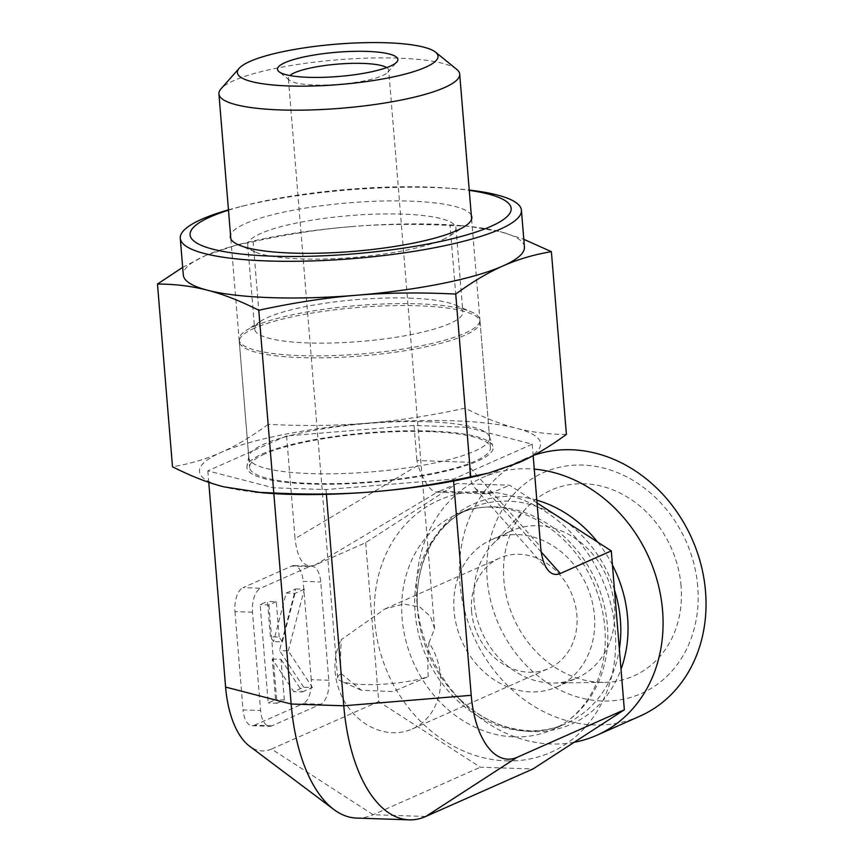 <?xml version="1.0" encoding="UTF-8"?>
<svg xmlns="http://www.w3.org/2000/svg" width="863" height="863" viewBox="0 0 863 863"><rect width="100%" height="100%" fill="white"/><g stroke="black" fill="none" stroke-linecap="round" stroke-linejoin="round"><path stroke-width="0.65" stroke-dasharray="4.32 3.24" d="M386.71 67.584A50.334 10.119 175.3 0 1 388.674 70.076A50.334 10.119 175.3 0 1 387.778 72.233A50.334 10.119 175.3 0 1 339.332 84.283A50.334 10.119 175.3 0 1 289.58 80.302A50.334 10.119 175.3 0 1 288.339 78.328A50.334 10.119 175.3 0 1 289.86 75.545M428.976 642.611L434.607 628.803L430.454 616.452L419.774 606.926L403.701 604.024L385.006 608.911L341.252 639.666C340.335 654.941 340.324 666.258 341.23 673.625A50.334 10.119 -4.7 0 0 337.627 677.865A50.334 10.119 -4.7 0 0 340.928 681.058A50.334 10.119 -4.7 0 0 381.112 684.327A50.334 10.119 -4.7 0 0 428.275 676.549C427.552 668.944 427.789 657.628 428.976 642.611A60.399 51.241 66.1 0 1 412.266 728.965A60.399 51.241 66.1 0 1 350.195 709.785A60.399 51.241 66.1 0 1 341.252 639.666M456.732 69.374A120.798 24.293 -4.7 0 0 356.343 58.565A120.798 24.293 -4.7 0 0 234.056 80.496A120.798 24.293 -4.7 0 0 221.079 88.749M341.23 673.625L361.284 690.227L393.183 691.587L428.275 676.549M471.608 611.5A60.399 51.241 66.1 0 1 499.763 558.048A60.399 51.241 66.1 0 1 565.427 582.147A60.399 51.241 66.1 0 1 548.717 668.491A60.399 51.241 66.1 0 1 471.608 611.5M264.758 453.981A120.809 24.293 -4.7 0 0 249.612 467.412A120.809 24.293 -4.7 0 0 372.007 481.727A120.809 24.293 -4.7 0 0 490.421 447.617A120.809 24.293 -4.7 0 0 399.256 431.565A120.809 24.293 -4.7 0 0 264.758 453.981M466.667 427.228L532.212 444.175L453.442 479.094L325.998 489.569L273.366 487.8L207.821 470.853L286.592 435.934L414.035 425.459L466.667 427.228L469.634 467.142L540.659 546.915M207.821 470.853L208.76 482.309M273.366 487.8L273.841 493.614M286.592 435.934L295.038 538.674L417.972 465.405L416.915 460.508L469.558 462.277M537.045 502.946L509.655 485.243L457.023 483.485L365.664 542.665L314.725 565.233C304.056 568.49 297.498 559.634 295.038 538.674M365.664 542.665L378.728 701.554L480.346 767.207L532.978 768.976M425.772 816.484L373.14 814.715L271.521 749.062L378.728 701.554M271.521 749.062A81.37 39.86 -88.1 0 1 249.483 746.117M309.364 566.635L291.823 566.042L243.096 587.638L260.637 588.232L309.364 566.635A20.129 9.86 -88.1 0 1 311.662 566.171A20.129 9.86 -88.1 0 1 320.734 581.975L328.814 680.26A20.129 9.86 -88.1 0 1 320.68 704.23L271.953 725.826A20.129 9.86 -88.1 0 1 269.655 726.29A20.129 9.86 -88.1 0 1 260.594 710.486L252.503 612.201A20.129 9.86 -88.1 0 1 260.637 588.232M252.503 612.201L234.963 611.619A20.129 9.86 -88.1 0 1 243.096 587.638M234.963 611.619L243.042 709.904L260.594 710.486M271.953 725.826L254.402 725.244A20.129 9.86 -88.1 0 1 252.115 725.707A20.129 9.86 -88.1 0 1 243.042 709.904M254.402 725.244L303.14 703.647L320.68 704.23M328.814 680.26L311.263 679.666A20.129 9.86 -88.1 0 1 303.14 703.647M311.263 679.666L303.183 581.382L320.734 581.975M291.823 566.042A20.129 9.86 -88.1 0 1 294.121 565.578A20.129 9.86 -88.1 0 1 303.183 581.382M414.035 425.459L416.915 460.508M639.828 716.204A140.939 119.569 66.1 0 1 594.035 724.952A140.939 119.569 66.1 0 1 464.423 609.947A140.939 119.569 66.1 0 1 525.61 458.501A140.939 119.569 66.1 0 1 533.841 455.276M697.736 586.57A120.809 102.481 -113.9 0 0 531.435 479.127A120.809 102.481 -113.9 0 0 548.232 683.41A120.809 102.481 -113.9 0 0 697.736 586.57M574.208 742.266A140.939 119.569 66.1 0 1 551.069 743.992A140.939 119.569 66.1 0 1 460.324 700.141A140.939 119.569 66.1 0 1 416.948 602.277A140.939 119.569 66.1 0 1 482.654 477.541A140.939 119.569 66.1 0 1 534.273 469.148M681.069 586.009A101.683 86.257 -113.9 0 0 620.875 493.474A101.683 86.257 -113.9 0 0 526.872 507.53A101.683 86.257 -113.9 0 0 503.863 580.065A101.683 86.257 -113.9 0 0 604.337 682.342A101.683 86.257 -113.9 0 0 681.069 586.009M474.143 602.018A80.539 68.328 66.1 0 1 492.363 544.575A80.539 68.328 66.1 0 1 511.683 530.734A80.539 68.328 66.1 0 1 614.499 606.721A80.539 68.328 66.1 0 1 576.948 678.005A80.539 68.328 66.1 0 1 553.722 683.032A80.539 68.328 66.1 0 1 474.143 602.018M594.424 615.621A80.539 68.328 66.1 0 1 556.872 686.905A80.539 68.328 66.1 0 1 461.781 640.95A80.539 68.328 66.1 0 1 491.608 539.634A80.539 68.328 66.1 0 1 594.424 615.621M356.602 818.081A145.308 71.165 -88.1 0 0 373.14 814.715L480.346 767.207M325.998 489.569L326.387 494.326M453.442 479.094L453.604 481.015M303.647 687.228L279.515 650.594L295.567 588.944L286.203 593.086L273.571 641.587L270.41 636.797L267.498 601.382L260.13 604.65L268.21 702.935L275.577 699.666L272.244 659.03L293.722 691.619L303.647 687.228L312.428 687.52L288.285 650.896L279.515 650.594M288.285 650.896L304.337 589.235L295.567 588.944M304.337 589.235L294.984 593.388L286.203 593.086M294.984 593.388L282.352 641.889L273.571 641.587M282.352 641.889L279.181 637.088L270.41 636.797M279.181 637.088L276.279 601.673L267.498 601.382M276.279 601.673L268.9 604.941L260.13 604.65M268.9 604.941L276.98 703.226L268.21 702.935M276.98 703.226L284.359 699.958L275.577 699.666M284.359 699.958L281.014 659.321L272.244 659.03M281.014 659.321L302.492 691.921L293.722 691.619M302.492 691.921L312.428 687.52M541.252 552.04L489.31 493.712L482.039 493.075L475.459 488.685C471.166 483.679 469.224 476.495 469.634 467.142M489.31 493.712L509.655 485.243M492.277 492.946L439.645 491.187L436.3 492.158C430.227 491.036 424.111 482.115 417.972 465.405M532.212 444.175L533.161 455.642M439.645 491.187L457.023 483.485M228.479 210.173A161.079 32.384 175.3 0 1 245.405 205.383A161.079 32.384 175.3 0 1 451.781 188.414A161.079 32.384 175.3 0 1 469.256 190.378M471.317 215.34A121.154 24.358 -4.7 0 0 349.084 202.827A121.154 24.358 -4.7 0 0 230.529 235.135M228.458 209.86A171.144 34.412 175.3 0 1 239.051 207.001A171.144 34.412 175.3 0 1 458.318 188.975A171.144 34.412 175.3 0 1 469.235 190.065M427.692 421.77A120.809 24.293 175.3 0 1 489.321 436.473A120.809 24.293 175.3 0 1 489.612 437.789A120.809 24.293 175.3 0 1 371.198 471.899A120.809 24.293 175.3 0 1 248.814 457.584A120.809 24.293 175.3 0 1 248.878 456.236A120.809 24.293 175.3 0 1 427.692 421.77M429.806 431.015A123.506 24.833 -4.7 0 0 247.001 466.257A123.506 24.833 -4.7 0 0 372.05 482.266A123.506 24.833 -4.7 0 0 492.805 446.042A123.506 24.833 -4.7 0 0 429.806 431.015M524.424 246.915A171.144 34.412 -4.7 0 0 500.162 231.651L523.798 239.31M351.036 226.645C381.457 224.1 414.467 223.7 450.087 225.47L468.469 226.268L500.162 231.651A171.144 34.412 -4.7 0 0 461.327 225.653A171.144 34.412 -4.7 0 0 351.036 226.645A171.144 34.412 -4.7 0 0 242.061 243.679A171.144 34.412 -4.7 0 0 204.736 255.933L235.124 245.448L253.129 241.662C287.983 234.1 320.615 229.094 351.036 226.645M182.665 267.357L204.736 255.933A171.144 34.412 -4.7 0 0 183.29 274.963M566.408 434.391C548.663 434.369 531.975 432.32 516.322 428.221C500.68 424.218 483.614 417.541 465.103 408.188C430.259 415.761 397.616 420.766 367.196 423.215C336.786 425.761 303.765 426.16 268.156 424.38L253.129 241.662M268.156 424.38C251.424 436.635 235.675 446.009 220.896 452.503C206.117 459.105 189.989 463.863 172.492 466.775M465.103 408.188L450.087 225.47M409.321 298.113A104.455 21.003 175.3 0 1 455.448 305.081A104.455 21.003 175.3 0 1 462.859 311.964A104.455 21.003 175.3 0 1 360.475 341.457A104.455 21.003 175.3 0 1 254.65 329.083A104.455 21.003 175.3 0 1 260.842 321.079A104.455 21.003 175.3 0 1 409.321 298.113M254.251 326.214A120.809 24.293 175.3 0 1 417.994 303.83A120.809 24.293 175.3 0 1 471.338 311.877A120.809 24.293 175.3 0 1 479.914 319.839A120.809 24.293 175.3 0 1 361.5 353.949A120.809 24.293 175.3 0 1 239.116 339.644A120.809 24.293 175.3 0 1 246.268 330.389A120.809 24.293 175.3 0 1 254.251 326.214M442.87 239.569A104.455 21.003 -4.7 0 0 449.763 235.966A104.455 21.003 -4.7 0 0 455.955 227.961A104.455 21.003 -4.7 0 0 402.417 214.11A104.455 21.003 -4.7 0 0 247.746 245.081A104.455 21.003 -4.7 0 0 255.157 251.964A104.455 21.003 -4.7 0 0 345.243 258.069A104.455 21.003 -4.7 0 0 442.87 239.569M262.546 492.805A171.144 34.412 175.3 0 1 223.711 486.808A171.144 34.412 175.3 0 1 220.896 452.503A171.144 34.412 175.3 0 1 367.196 423.215A171.144 34.412 175.3 0 1 516.322 428.221A171.144 34.412 175.3 0 1 519.148 462.514A171.144 34.412 175.3 0 1 481.813 474.769M254.423 328.177A120.798 24.293 -4.7 0 0 239.288 341.608A120.798 24.293 -4.7 0 0 361.662 355.912A120.798 24.293 -4.7 0 0 480.065 321.813A120.798 24.293 -4.7 0 0 388.911 305.761A120.798 24.293 -4.7 0 0 254.423 328.177M514.208 736.905A117.789 99.925 -113.9 0 0 552.471 729.591A117.789 99.925 -113.9 0 0 596.106 581.425A117.789 99.925 -113.9 0 0 457.023 514.219A117.789 99.925 -113.9 0 0 405.89 640.788A117.789 99.925 -113.9 0 0 514.208 736.905M506.074 760.875A137.918 117.001 -113.9 0 0 593.55 562.396A137.918 117.001 -113.9 0 0 385.394 555.405A137.918 117.001 -113.9 0 0 506.074 760.875M558.458 516.775A117.789 99.925 -113.9 0 0 470.011 508.469A117.789 99.925 -113.9 0 0 418.868 635.028A117.789 99.925 -113.9 0 0 527.185 731.144A117.789 99.925 -113.9 0 0 565.459 723.841A117.789 99.925 -113.9 0 0 619.354 649.03M614.488 589.936A117.789 99.925 -113.9 0 0 563.237 519.86M536.818 500.184A120.486 102.212 -113.9 0 0 417.616 610.475A120.486 102.212 -113.9 0 0 454.704 694.143A120.486 102.212 -113.9 0 0 532.277 731.619A120.486 102.212 -113.9 0 0 621.015 669.257M612.45 565.049A120.486 102.212 -113.9 0 0 597.595 542.061M314.725 565.233L437.649 491.975M387.778 72.233L396.818 62.017M289.58 80.302L278.986 71.705M434.607 628.803L388.674 70.076M337.627 677.865L288.339 78.328M230.842 238.878L249.612 467.412M471.619 219.073L480.065 321.813M361.284 690.227L340.928 681.058M412.266 728.965L548.717 668.491M385.006 608.9L499.763 558.048M480.076 321.813L490.421 447.617M525.61 458.501L482.654 477.541M553.722 683.032L604.337 682.342M492.363 544.575L526.872 507.53M556.872 686.905L576.948 678.005M491.608 539.634L511.683 530.734M460.324 700.141L454.704 694.143C477.196 717.293 502.126 729.472 529.472 730.681C542.277 731.069 554.262 728.793 565.459 723.841L552.471 729.591C580.27 717.908 602.903 686.581 605.125 644.877C606.279 619.612 600.572 595.297 588.005 571.921C557.768 515.966 495.901 494.618 457.023 514.219L470.011 508.469C436.063 522.773 413.42 564.165 417.616 610.475L416.948 602.277M294.121 565.578L311.662 566.171M252.115 725.707L269.655 726.29M548.393 570.594L475.459 488.685M486.452 493.841L436.3 492.158M245.405 205.383L239.051 207.001M451.781 188.414L458.318 188.975M248.878 456.236L247.001 466.257M489.321 436.473L492.805 446.042M461.327 225.653L468.469 226.268M242.061 243.679L235.124 245.448M260.842 321.079L246.268 330.389M455.448 305.081L471.338 311.877M489.612 437.789L479.914 319.839M248.814 457.584L239.116 339.644M449.763 235.966L464.65 226.462M255.157 251.964L238.922 245.016M247.746 245.081L254.65 329.083M455.955 227.961L462.859 311.964"/><path stroke-width="1.29" d="M289.86 75.545A50.334 10.119 175.3 0 1 294.639 72.729A50.334 10.119 175.3 0 1 344.164 63.668A50.334 10.119 175.3 0 1 386.71 67.584M285.06 62.611A60.399 12.147 -4.7 0 0 278.986 71.705A60.399 12.147 -4.7 0 0 338.695 76.473A60.399 12.147 -4.7 0 0 396.818 62.017A60.399 12.147 -4.7 0 0 358.264 51.295A60.399 12.147 -4.7 0 0 285.06 62.611M249.979 61.424A100.658 20.237 175.3 0 1 351.888 43.15A100.658 20.237 175.3 0 1 435.545 52.158A100.658 20.237 175.3 0 1 339.353 84.542A100.658 20.237 175.3 0 1 239.17 68.306A100.658 20.237 175.3 0 1 249.979 61.424M239.17 68.306L221.079 88.749A120.798 24.293 -4.7 0 0 218.922 93.927A120.798 24.293 -4.7 0 0 341.306 108.242A120.798 24.293 -4.7 0 0 459.699 74.132A120.798 24.293 -4.7 0 0 456.732 69.374L435.545 52.158M208.76 482.309L225.599 687.077L291.144 704.025L343.776 705.794L471.22 695.319L453.604 481.015M273.841 493.614L291.144 704.025A145.308 71.165 -88.1 0 0 333.798 809.462A145.308 71.165 -88.1 0 0 356.602 818.081L409.235 819.85A145.308 71.165 -88.1 0 1 343.776 705.794L326.387 494.326M333.798 809.462L249.483 746.117A81.37 39.86 -88.1 0 1 225.599 687.077M533.841 455.276A140.939 119.569 66.1 0 1 705.524 591.479A140.939 119.569 66.1 0 1 639.828 716.204L596.862 735.244A140.939 119.569 66.1 0 1 574.208 742.266M534.273 469.148A140.939 119.569 66.1 0 1 658.847 587.023A140.939 119.569 66.1 0 1 596.862 735.244M624.348 709.796L517.142 757.304L425.772 816.484L532.978 768.976L624.348 709.796L611.284 550.907L537.045 502.946M533.161 455.642L540.659 546.915C541.63 557.811 544.208 565.707 548.393 570.594C551.889 574.424 555.869 575.384 560.346 573.485L611.284 550.907M425.772 816.484A145.308 71.165 -88.1 0 1 409.235 819.85M517.142 757.304A81.37 39.86 -88.1 0 1 471.22 695.319M469.256 190.378A161.079 32.384 175.3 0 1 409.871 247.152A161.079 32.384 175.3 0 1 190.087 234.822A161.079 32.384 175.3 0 1 228.479 210.173M230.529 235.135A121.154 24.358 -4.7 0 0 230.324 237.034A121.154 24.358 -4.7 0 0 238.922 245.016A121.154 24.358 -4.7 0 0 343.409 252.104A121.154 24.358 -4.7 0 0 456.646 230.648A121.154 24.358 -4.7 0 0 464.65 226.462A121.154 24.358 -4.7 0 0 471.317 215.34M469.235 190.065A171.144 34.412 175.3 0 1 521.414 210.238A171.144 34.412 175.3 0 1 353.657 258.555A171.144 34.412 175.3 0 1 180.27 238.285A171.144 34.412 175.3 0 1 201.715 219.256A171.144 34.412 175.3 0 1 228.458 209.86M523.798 239.31L551.381 251.672C533.884 254.596 517.757 259.353 502.989 265.944A171.144 34.412 -4.7 0 0 524.424 246.915L521.414 210.238M455.729 294.067C420.108 292.298 387.088 292.686 356.678 295.243A171.144 34.412 -4.7 0 0 502.989 265.944C488.21 272.449 472.449 281.823 455.729 294.067L470.745 476.786L488.749 473.01L519.148 462.514C533.927 456.02 549.677 446.646 566.408 434.391L551.381 251.672M258.771 310.259C240.259 300.907 223.193 294.229 207.552 290.238A171.144 34.412 -4.7 0 0 356.678 295.243C326.257 297.692 293.614 302.697 258.771 310.259L273.787 492.978C309.407 494.747 342.428 494.359 372.838 491.813C403.258 489.353 435.901 484.348 470.745 476.786M180.27 238.285L183.29 274.963A171.144 34.412 -4.7 0 0 207.552 290.238C191.899 286.138 175.211 284.078 157.476 284.056L182.665 267.357M488.749 473.01L481.813 474.769A171.144 34.412 175.3 0 1 372.838 491.813A171.144 34.412 175.3 0 1 262.546 492.805L223.711 486.808C208.069 482.805 190.993 476.128 172.492 466.775L157.476 284.056M255.416 492.19L273.787 492.978M619.354 649.03A117.789 99.925 -113.9 0 0 614.488 589.936M563.237 519.86A117.789 99.925 -113.9 0 0 558.458 516.775M621.015 669.257A120.486 102.212 -113.9 0 0 612.45 565.049M597.595 542.061A120.486 102.212 -113.9 0 0 536.818 500.184M560.346 573.485L541.252 552.04M218.922 93.927L230.842 238.878M459.699 74.132L471.619 219.073"/></g></svg>

